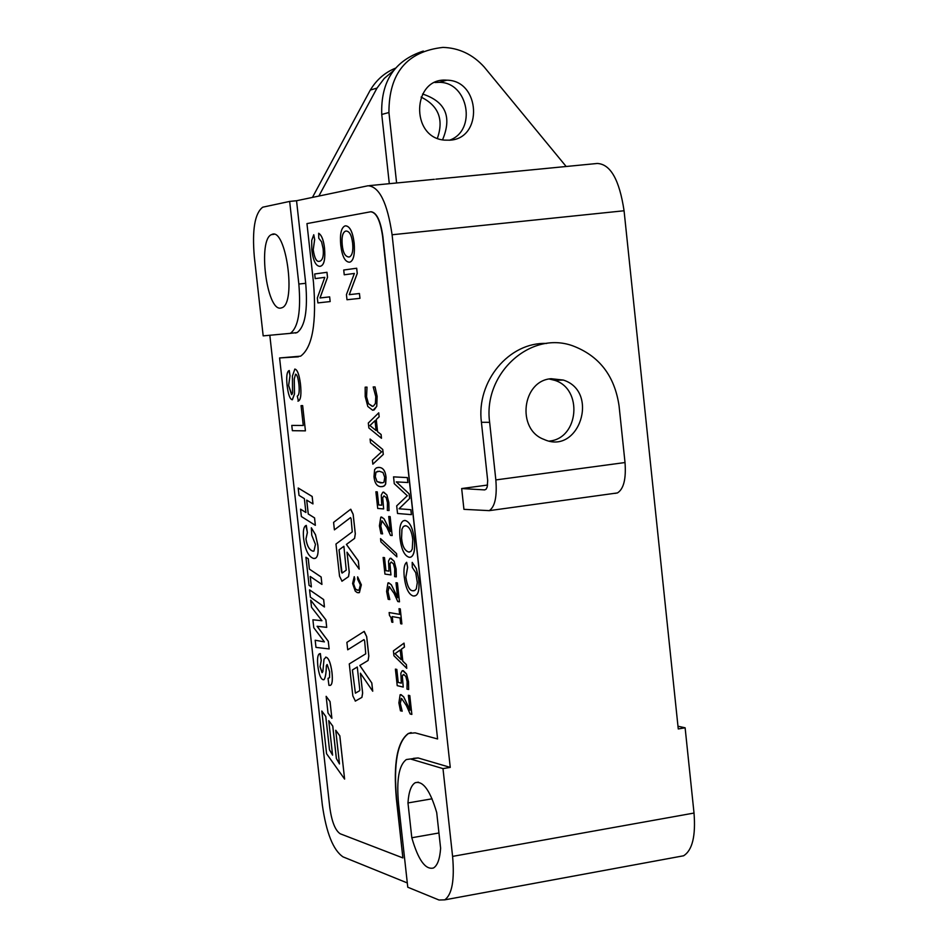 <?xml version="1.0" encoding="UTF-8"?>
<svg xmlns="http://www.w3.org/2000/svg" width="948" height="948" viewBox="0 0 948 948"><rect width="100%" height="100%" fill="white"/><g stroke="black" fill="none" stroke-linecap="round" stroke-linejoin="round"><path stroke-width="1.42" d="M566.169 166.493L484.132 66.929C472.744 54.427 459.033 47.91 442.989 47.4C406.917 51.417 388.893 73.126 388.929 112.516L396.608 182.988M449.873 140.174L444.624 140.126C409.88 137.816 412.072 77.025 446.804 80.189C480.423 80.26 483.373 138.598 449.873 140.174M389.296 183.687L381.748 114.459C380.646 81.599 394.498 60.471 423.318 51.074M449.482 140.209C477.01 130.8 468.513 82.203 439.303 82.322L434.907 82.5M312.449 197.409L370.289 90.072L377.02 88.081L318.86 196.058M370.348 90.048C376.474 79.81 384.852 72.522 395.458 68.185M437.395 138.266C443.937 119.436 438.486 105.714 421.078 97.087M393.432 70.709L384.284 78.4L377.02 88.081M422.571 94.018C445.536 101.555 452.196 116.817 442.55 139.806M614.908 493.398L617.468 492.924C623.701 488.99 626.225 478.859 625.016 462.541L495.84 479.925C497.155 496.491 494.963 506.73 489.286 510.64L463.928 509.337L461.676 488.552L487.58 485.044M461.676 488.552L484.653 489.903L486.111 489.204L487.201 486.988L487.687 480.553L481.418 422.287C476.038 381.404 509.123 341.801 546.664 343.449M549.544 441.057C578.873 438.332 583.056 388.81 554.687 380.326L549.259 378.999M551.108 378.714L563.325 380.065C599.906 391.595 579.027 455.656 543.903 439.374C516.304 429.42 522.111 380.681 551.108 378.714M625.016 462.541L619.056 405.815C614.636 375.823 599.207 355.832 572.758 345.83C530.453 330.366 482.828 373.619 489.642 422.322L481.418 422.287M495.84 479.925L489.642 422.322M289.661 201.414L262.738 207.185C254.822 213.241 252.014 229.724 254.313 256.659L263.177 335.876L290.349 333.352C298.241 327.487 301.073 311.051 298.845 284.044L289.661 201.414L296.546 200.739L368.037 185.761C379.378 186.578 387.4 202.919 392.093 234.76L450.253 767.394L442.989 768.615L452.587 856.388C454.673 880.04 452.054 894.533 444.742 899.853L439.031 900.019L407.77 887.221L398.516 803.3C396.371 779.576 398.99 764.989 406.372 759.526L418.139 757.962L450.253 767.394M341.896 581.231L348.544 576.645L349.255 572.142L347.051 552.257M415.141 732.84L408.327 733.479C397.153 741.727 393.171 763.626 396.406 799.164L402.888 857.928L340.237 833.79C335.308 830.555 331.836 821.892 329.833 807.803L279.589 357.953L300.611 356.175C312.485 347.454 316.762 322.83 313.468 282.303L306.951 223.598L370.644 211.783C376.309 212.328 380.29 220.493 382.589 236.277L437.585 738.966L415.141 732.84M305.422 430.854L302.661 405.614L301.061 405.637L303.265 425.486L291.783 425.403L292.363 430.688L305.422 430.854L302.613 405.626L301.061 405.637M358.415 590.296L355.796 589.348L354.066 586.137L353.604 583.684L354.813 579.074L354.244 576.668L352.609 583.506L355.263 591.137L357.278 592.63L359.387 592.559L361.354 584.845L357.645 576.846L357.621 579.228L360.37 584.904L359.008 590.106L357.195 590.201L355.405 588.992L353.557 583.684L354.765 579.074L354.244 576.668M358.688 592.784L359.434 592.547L361.306 584.845L357.645 576.846M409.157 493.861L396.288 481.88L407.913 482.532L407.379 477.591L393.562 476.868L394.261 483.681L407.32 495.745L396.691 505.865L397.532 513.484L411.432 514.646L410.887 509.704L399.084 508.768L409.666 498.47L409.157 493.861L396.347 481.88M410.117 557.306L410.97 557.045C414.086 555.303 415.236 549.496 414.394 539.625C412.925 528.19 409.856 521.803 405.187 520.464L404.358 520.476M413.838 590.782L412.747 590.758C409.536 590.64 407.249 586.113 405.874 577.202L407.628 567.342L406.656 562.283C404.251 564.214 403.469 569.073 404.251 576.87C405.626 588.115 408.635 594.503 413.292 596.008L415.378 595.711C418.566 594.432 419.656 588.85 418.696 578.955L416.373 568.587L412.214 562.365L412.297 567.414L415.745 572.699L417.31 582.605L416.302 588.874L414.714 590.509L412.7 590.77C409.489 590.64 407.202 586.125 405.827 577.202L407.581 567.342L406.609 562.294M414.394 596.019L415.425 595.7C418.518 594.443 419.609 588.862 418.649 578.967L416.326 568.587L412.214 562.365M372.623 406.325L368.464 403.647L366.568 396.833L367.006 387.116L365.17 387.175L365.205 396.62L367.812 406.479L372.635 410.223L374.164 409.903L376.712 406.36L377.091 396.418L374.993 386.903L373.192 386.95L375.775 396.631L375.408 403.457L373.429 406.088L372.209 406.348L368.416 403.658L366.521 396.845L366.959 387.128L365.17 387.175M373.145 410.188L376.759 406.348L377.138 396.418L375.041 386.903L373.239 386.95M381.475 438.272L381.108 434.492L377.588 431.696L376.261 419.526L379.117 416.8L378.738 412.83L368.31 423.021L368.855 427.939L381.475 438.272L381.06 434.492L377.541 431.696L376.214 419.526L379.164 416.8L378.69 412.83M372.848 464.176L383.3 454.436L382.755 449.471L370.076 439.031L370.49 442.787L381.594 451.829L372.41 460.254L372.848 464.176L383.253 454.436L382.708 449.471L370.076 439.031M382.352 486.656L384.544 485.731L385.706 483.954L386.073 477.365C385.398 470.848 383.028 467.53 378.951 467.411L377.778 467.459M383.656 508.922L382.672 497.688L384.141 495.934L386.215 497.736L387.448 502.594L387.341 510.427L389.036 510.545L388.846 502.606L386.879 494.963L383.727 492.119L382.767 492.285L381.274 495.069L381.736 505.213L378.726 504.976L377.28 491.87L375.882 491.787L377.719 508.448L383.656 508.922L382.719 497.688L383.904 495.934M386.879 494.963L383.312 492.131M390.363 531.378L384.082 518.817L381.226 517.039M392.164 535.561L390.138 516.613L388.727 516.506L390.386 531.52L384.035 518.817L381.558 517.039L380.788 517.17L379.39 525.832L380.966 533.712L382.589 533.878L380.741 526.069L382.044 520.843L386.867 527.455L390.517 535.383L392.164 535.561L390.09 516.624L388.727 516.506M382.589 533.878L380.776 526.069L381.843 520.843M396.88 556.867L396.56 553.608L380.527 538.582L380.883 541.853L396.88 556.867L396.513 553.62L380.527 538.582M390.955 574.903L389.924 563.728L391.406 562.069L393.491 563.977L394.735 568.871L394.617 576.621L396.311 576.846L396.134 568.966L394.167 561.263L391.003 558.265L389.948 558.408L388.526 561.038L388.988 571.123L385.954 570.696L384.521 557.637L383.111 557.471L384.947 574.085L390.908 574.915L389.972 563.716L391.097 562.069M394.167 561.263L390.446 558.265M397.639 597.548L391.334 584.738L388.36 582.819M399.487 601.802L397.366 582.925L396.003 582.724L397.65 597.702L391.287 584.738L388.787 582.83L387.957 582.949L386.606 591.422L388.182 599.314L389.818 599.574L387.957 591.73L389.284 586.622L394.131 593.472L397.781 601.542L399.44 601.814L397.413 582.913L396.003 582.724M389.818 599.574L388.005 591.73L389.012 586.611M399.641 614.351L389.142 612.55L389.462 615.418L390.955 617.563L391.773 622.125L392.839 622.326L392.211 616.579L400.044 617.954L400.672 623.737L401.881 623.95L400.222 608.889L399.025 608.687L399.641 614.363L389.142 612.55M401.881 623.95L400.269 608.889L399.072 608.687M392.839 622.326L392.259 616.591M406.751 668.34L406.384 664.595L402.817 661.159L401.49 649.096L404.464 647.057L404.026 643.123L393.396 650.873L393.93 655.743L406.751 668.34L406.337 664.595L402.77 661.171L401.442 649.107L404.417 647.069L403.978 643.135M408.647 689.516L408.517 681.742L406.538 673.969L403.35 670.698L402.153 670.793L400.862 673.175L401.312 683.153L398.243 682.418L396.821 669.407L395.399 669.122L397.224 685.653L403.244 687.075L402.272 675.96L403.765 674.478L405.863 676.564L407.107 681.505L406.976 689.125L408.647 689.516L408.469 681.742L406.491 673.969L402.604 670.651M403.244 687.075L402.319 675.948L403.338 674.455M409.998 710.04L403.658 696.78L400.506 694.623M402.153 711.237L400.246 703.333L401.585 698.439L406.455 705.668L410.14 713.986L411.859 714.413L409.797 695.607L408.375 695.275L410.01 710.194L403.611 696.792L401.099 694.659L400.127 694.742L398.883 702.895L400.459 710.822L402.13 711.047L400.293 703.333L401.217 698.415M349.433 262.205L350.333 261.968C353.734 260.108 355.002 253.756 354.149 242.949C352.739 231.952 349.919 226.24 345.664 225.814M349.279 294.65L357.266 273.427L356.697 268.237L343.721 270.014L344.243 274.79L354.374 273.451L346.435 294.627L346.992 299.746L359.967 298.336L359.434 293.513L349.231 294.662L357.218 273.427L356.649 268.248M359.967 298.336L359.434 293.513M344.243 274.79L354.374 273.451M319.275 261.34C316.514 261.956 314.499 258.105 313.231 249.774L314.677 239.5L313.764 234.749L311.702 240.46L311.797 249.893C313.124 260.664 315.838 266.163 319.926 266.364L320.827 266.115C324.252 264.753 325.472 258.697 324.5 247.949C323.576 239.998 321.633 235.104 318.682 233.267L318.765 238.256L321.573 241.823L323.102 248.601C323.813 255.45 322.853 259.598 320.234 261.079L319.358 261.328C316.549 262.098 314.487 258.247 313.184 249.786L314.629 239.5L313.717 234.76M319.832 266.376L320.779 266.115C324.204 264.753 325.437 258.697 324.453 247.949C323.529 239.998 321.585 235.104 318.635 233.267M320.033 297.956L327.534 277.337L326.977 272.301L314.689 273.972L315.198 278.617L324.797 277.349L317.343 297.933L317.888 302.91L330.165 301.571L329.655 296.878L319.986 297.968L327.487 277.337L326.93 272.301M330.165 301.571L329.655 296.878M315.198 278.617L324.797 277.349M312.97 503.921L312.188 496.468L298.193 488.019L299.011 495.377L304.367 498.636L305.908 512.501L300.552 509.171L301.369 516.53L315.352 525.334L314.523 517.892L308.242 513.982L306.69 500.094L312.97 503.921L312.141 496.479L298.193 488.019M315.352 525.334L314.57 517.892L308.29 513.982L306.737 500.117M305.908 512.465L300.552 509.171M313.504 551.179L312.97 551.179C309.332 549.947 306.998 545.87 305.991 538.95L307.401 532.492L305.849 525.571C303.621 526.839 302.874 531.164 303.621 538.571C305.209 550.136 308.55 556.772 313.634 558.479L315.423 558.23C317.841 556.867 318.635 552.494 317.841 545.136L315.518 534.731L311.335 527.787L311.75 535.217L315.447 544.377L313.966 551.037L312.923 551.191C309.285 549.959 306.962 545.882 305.943 538.962L307.353 532.503L306.322 525.405M314.629 558.479L315.471 558.23C317.793 556.867 318.587 552.506 317.805 545.136L315.471 534.731L311.335 527.787M321.929 584.418L321.147 576.988L309.38 569.108L308.278 558.787L305.92 557.258L309.048 585.331L311.371 586.919L310.209 576.455L321.929 584.418L321.111 577L309.38 569.108L308.23 558.799L305.92 557.258M311.371 586.919L310.257 576.491M324.441 606.981L323.671 599.563L309.558 589.857L310.375 597.181L324.441 606.981L323.624 599.563L309.558 589.857M321.941 620.703L312.899 619.791L313.776 627.706L324.406 641.879L315.174 640.232L315.98 647.389L329.11 648.918L328.316 641.286L317.13 626.273L326.716 627.363L325.875 619.862L310.707 600.143L311.501 607.253L321.941 620.727L312.899 619.791M326.716 627.363L325.922 619.85L310.707 600.143M322.249 672.653L320.045 666.669L321.159 660.661M329.94 685.451L330.461 685.297C332.25 684.409 332.772 680.107 332.001 672.416C330.71 663.126 328.755 658.054 326.124 657.201L325.567 657.177M328.672 678.33L328.02 678.33L328.932 685.357L330.414 685.297C332.215 684.409 332.724 680.119 331.954 672.416C330.662 663.138 328.707 658.066 326.076 657.201L324.026 659.192L322.841 671.694L322.036 672.642L320.009 666.681L321.242 660.649L320.021 653.599M323.706 679.752L324.074 679.633C325.448 677.678 326.231 673.021 326.396 665.65L327.048 664.548M321.242 660.649L320.388 653.587L319.523 653.753C317.675 654.689 317.118 658.824 317.853 666.136C318.955 674.455 320.708 678.981 323.126 679.716L324.038 679.645C325.413 677.69 326.183 673.033 326.361 665.662L327.202 664.56L329.631 671.812L329.572 677.583L328.02 678.33M355.263 701.129L361.875 697.384L362.598 693.035L360.406 673.175L372.73 691.211L371.817 682.998L359.849 665.472L368.061 660.495L368.796 656.052L366.651 636.629L364.056 631.463L346.885 642.377L347.715 649.807L363.973 639.604L364.636 640.884L365.75 653.824L349.279 663.908L352.834 695.915L355.393 701.082L361.923 697.373L362.646 693.035L360.453 673.258M371.817 682.998L359.802 665.484L368.108 660.483L368.843 656.052L366.698 636.618L364.245 631.404M334.407 529.861L350.499 517.608L351.127 518.864L352.265 531.887L335.971 544.034L339.538 576.194L342.027 581.183L348.497 576.645L349.208 572.154L347.004 552.186L359.185 569.144L358.273 560.896L346.399 544.425L354.552 538.417L355.275 533.819L353.118 514.29L350.606 509.301L333.578 522.384L334.407 529.861L350.57 517.596M359.185 569.144L358.32 560.884L346.435 544.425L354.599 538.405L355.322 533.807L353.166 514.29L350.796 509.242M339.479 763.827L336.398 758.459L332.795 726.132L328.743 720.622L332.582 755.141L329.477 749.797L325.804 716.51L321.834 711.047L326.562 753.707L344.61 779.09L339.787 735.849L335.734 730.256L339.491 763.934L336.35 758.471L332.748 726.144L328.743 720.622M344.61 779.09L339.834 735.838L335.734 730.256M332.57 755.035L329.513 749.797L325.756 716.51L321.799 711.047M331.871 718.3L330.058 701.579L326.148 696.33L328.008 713.003L331.871 718.3L330.011 701.579L326.148 696.33M297.933 401.158L298.407 401.028C300.8 399.76 301.476 394.024 300.409 383.845C299.141 374.436 297.281 369.519 294.828 369.08L292.411 376.06L292.553 393.088L291.806 394.617L288.642 385.481L290.029 375.598L288.915 370.656C286.817 371.912 286.225 376.949 287.126 385.741C288.263 394.629 289.981 399.298 292.257 399.76L294.437 394.024L294.236 378.999L295.539 374.199C296.925 374.306 298.039 377.624 298.893 384.141C299.604 391.406 299.058 395.387 297.269 396.11L298.454 401.016C300.848 399.748 301.511 394.024 300.457 383.845C299.189 374.436 297.328 369.519 294.864 369.08L294.757 369.092M292.387 399.748L294.484 394.013L294.271 378.999L295.515 374.211M409.56 552.056L408.825 552.056C404.725 550.776 402.319 546.167 401.596 538.251L401.964 529.209L403.279 526.65L404.974 525.725M376.083 430.511L369.945 425.557L375.017 420.722M382.364 482.852L377.031 481.584L375.301 476.797L375.989 472.211L377.79 471.274M401.288 659.701L395.043 653.658L400.222 650.008M348.84 257.026C345.155 256.588 342.951 252.524 342.24 244.821C341.541 237.356 342.548 232.841 345.273 231.265L346.21 231.016M355.405 693.166L352.407 669.975L357.278 667.025M342.074 573.09L339.076 549.84L343.899 546.297L346.245 570.139L342.086 573.09L341.47 571.834L339.029 549.852L343.899 546.273M411.136 732.567L408.564 733.444C397.39 741.692 393.408 763.578 396.631 799.128L402.888 857.928M298.371 356.827L279.589 357.953M371.035 211.736C376.64 212.482 380.575 220.659 382.838 236.253L437.585 738.966M355.429 693.154L352.36 669.975L357.278 667.001L359.79 689.646L359.612 690.736L355.429 693.154M372.683 691.211L371.782 683.01M352.62 243.221C353.32 250.545 352.36 255.071 349.741 256.789L349.006 257.003C345.191 256.754 342.915 252.689 342.192 244.833C341.493 237.356 342.501 232.841 345.226 231.265L345.949 231.051C349.421 231.028 351.637 235.08 352.62 243.221M354.09 242.961C352.656 231.727 349.753 226.015 345.404 225.849L344.622 226.098C341.09 228.195 339.799 234.523 340.747 245.094C342.121 256.387 345.06 262.086 349.551 262.193L350.286 261.98C353.687 260.108 354.955 253.768 354.09 242.961L354.149 242.949M411.811 714.413L409.749 695.607L408.375 695.275M401.312 683.153L398.196 682.43L396.774 669.418L395.399 669.122M400.222 649.984L401.288 659.761L394.996 653.658L400.222 649.984M396.264 576.846L396.086 568.966L394.119 561.275M385.954 570.696L384.473 557.637L383.111 557.471M388.988 571.123L385.907 570.708M388.988 510.557L388.799 502.618L386.831 494.975M378.726 504.976L377.233 491.87L375.882 491.787M381.736 505.213L378.679 504.976M379.33 471.227L382.98 472.531L384.722 477.306L383.999 482.022L383.205 482.627L380.622 482.899L376.984 481.596L375.254 476.797L375.941 472.211L379.33 471.227M373.986 476.737C374.65 483.196 377.008 486.525 381.037 486.703L383.656 486.277L385.433 484.499L386.026 477.365C385.35 470.848 382.98 467.53 378.904 467.423L376.403 467.85L374.602 469.639L373.986 476.737M375.005 420.687L376.095 430.558L369.898 425.569L375.005 420.687M412.759 539.495L412.273 548.999L410.946 551.369L408.778 552.068C404.678 550.776 402.272 546.178 401.549 538.251L401.893 529.304L403.35 526.531L405.697 525.725C409.406 526.638 411.764 531.224 412.759 539.495M414.347 539.637C412.878 528.19 409.809 521.803 405.14 520.464L403.398 520.772C400.234 522.715 399.108 528.498 399.997 538.12C401.395 549.591 404.512 555.99 409.335 557.317L410.922 557.057C414.039 555.303 415.188 549.496 414.347 539.637L414.394 539.625M410.887 509.704L399.037 508.768L409.619 498.482L409.109 493.861M411.385 514.646L410.839 509.716M303.265 425.486L291.783 425.403M407.308 882.944L343.034 856.874C333.198 850.202 326.302 832.901 322.332 804.947L269.825 335.331M407.972 802.944C408.695 791.912 411.124 785.169 415.236 782.716C423.057 780.595 430.214 790.561 436.708 812.59L440.619 848.259C439.836 859.054 437.443 865.631 433.437 868.001C425.415 870.003 418.21 859.919 411.811 837.748L407.972 802.944L432.075 798.797M411.811 837.748L438.948 832.972M280.762 308.076C266.554 311.335 257.56 239.003 271.638 234.583C285.834 226.217 296.712 303.17 281.959 307.745L280.762 308.076M291.569 394.664L288.607 385.481L289.993 375.609L289.294 370.538M347.715 649.807L364.032 639.592M324.406 641.879L315.174 640.232M329.157 648.906L328.269 641.298L317.082 626.273M407.865 482.532L407.332 477.591L393.515 476.868M296.546 200.739L305.706 283.298C307.922 310.292 305.066 326.716 297.127 332.57L295.409 333.032M413.435 758.353L418.139 757.962M677.986 726.239L685.12 727.791L678.258 728.941L624.068 210.764C619.411 179.824 610.476 164.051 597.252 163.471L435.796 179.172M685.12 727.791L694.019 813.052C695.82 836.053 692.348 850.297 683.591 855.783L679.171 856.601M442.989 768.615L411.053 759.147M381.748 114.459L388.929 112.516M624.068 210.764L392.093 234.76M694.019 813.052L452.587 856.388M434.326 179.314L369.436 185.618M298.845 284.044L305.706 283.298M446.804 80.189L439.303 82.322M563.325 380.065L554.687 380.326M489.286 510.64L617.468 492.924M683.591 855.783L444.742 899.853M415.236 782.716L418.388 782.171M274.055 234.334L271.638 234.583M290.349 333.352L297.127 332.57"/></g></svg>
